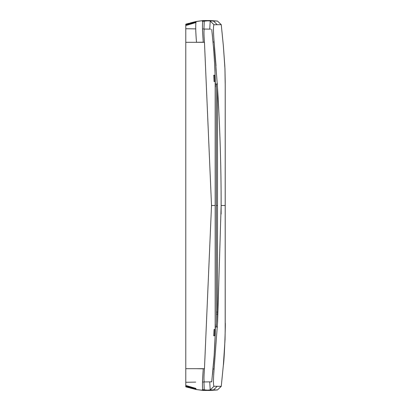 <?xml version="1.0" encoding="UTF-8"?>
<svg xmlns="http://www.w3.org/2000/svg" width="411" height="411" viewBox="0 0 411 411"><rect width="100%" height="100%" fill="white"/><g stroke="black" fill="none" stroke-linecap="round" stroke-linejoin="round"><path stroke-width="0.62" d="M215.179 335.124L215.225 330.177M215.236 328.595L215.225 330.131M215.23 329.463L215.225 330.172L215.23 329.463M215.169 77.124L215.164 333.876M217.511 326.981L216.376 326.981L216.376 84.019L215.225 83.957L215.225 80.875M213.453 46.982L211.747 29.376M212.472 36.317L212.102 32.726M215.23 81.537L215.225 80.823L215.23 81.537M202.474 382.908L202.495 381.989L204.37 381.958C203.789 381.172 203.825 376.748 204.467 368.682L211.516 205.5L204.467 42.318C203.825 34.252 203.789 29.823 204.37 29.042L210.689 29.15M213.735 75.239L214.064 81.517L214.881 81.532L214.064 81.517M213.679 75.239L214.604 75.223L214.881 81.532M195.718 382.107L185.782 382.281L185.782 25.544L196.093 21.742M196.17 389.407L185.782 386.674L185.782 382.281M196.499 368.688L203.265 368.821C202.253 381.906 202.197 389.119 203.101 390.445L196.335 389.541L185.782 386.294L185.782 386.813L189.05 387.712M196.17 21.588L203.101 20.555C202.202 21.896 202.258 29.109 203.265 42.179L196.499 42.307C195.564 30.733 195.451 23.828 196.17 21.588L185.782 24.326L185.787 25.544L193.489 23.16M196.319 21.459L190.046 23.001L196.319 21.459L203.101 20.555L196.335 21.459L185.782 24.706L185.782 24.182L189.045 23.283M206.101 390.445L210.309 390.45L203.286 389.72M202.304 21.28L203.44 21.259M203.034 21.264L202.736 21.3M202.304 389.72L203.486 389.741M196.319 389.536L190.046 387.999L196.319 389.536L204.01 390.445M203.132 390.445L209.625 390.45M203.111 20.555L210.309 20.55L203.537 21.254M208.536 390.286L213.499 389.941L217.265 386.289L213.982 386.258L210.221 389.941L217.491 389.936L209.055 390.337M204.257 389.834L203.954 381.963M208.68 20.55L209.954 20.55M210.309 20.55L217.491 21.064L209.06 20.663M203.481 20.555L204.493 20.555M223.414 364.598L221.262 386.325L217.491 389.936L210.309 390.45M209.718 29.135L210.221 21.059L213.982 24.742C213.242 25.77 213.283 31.508 214.116 41.963L217.604 89.084C219.983 128.33 221.164 167.133 221.144 205.495L217.604 321.916L214.116 369.037C213.283 379.492 213.242 385.23 213.982 386.258C213.242 385.23 213.283 379.492 214.116 369.037L213.021 368.944M203.954 29.032L204.257 21.167M223.414 46.402L221.262 24.675L217.491 21.064L207.195 20.848M204.37 29.042L202.495 29.006L202.459 25.836M202.705 21.449L203.358 21.274M214.604 335.777L213.679 335.761L214.604 335.777L214.881 329.468L214.064 329.483L214.881 329.468M225.213 82.59L225.207 326.755M225.213 82.899L225.213 83.346M225.207 81.81L225.207 82.246M225.218 205.5L225.207 84.245M221.128 214.09L221.128 196.915M225.207 328.63L225.218 84.121M225.207 216.623L225.207 81.63L225.187 331.112L225.197 205.5L221.144 205.5M217.265 386.289L221.262 386.325M221.262 24.675L217.152 24.717M217.393 386.289L219.387 386.314M207.19 390.152L210.221 389.941L209.718 381.865M213.679 335.761L214.064 329.483M213.021 42.056L214.116 41.963M203.034 389.736L202.736 389.7M196.093 389.258L185.782 385.456L193.489 387.84M195.718 28.888L185.782 28.719M215.174 335.289L214.167 355.351L211.727 381.829L204.37 381.958M210.689 381.85L211.742 381.644M213.458 363.966L212.466 374.704M211.516 205.5L215.194 205.5M204.467 368.682L185.782 368.682M203.46 21.264L203.065 21.31M213.982 24.742L217.265 24.711L213.499 21.059L208.536 20.714M217.511 87.569L217.511 323.431M214.157 42.451L216.022 65.719M216.376 312.108L217.511 312.108M216.376 314.158L217.511 314.158M216.376 205.5L217.511 205.5M203.358 389.726L203.065 389.69M204.467 42.318L185.782 42.318M215.246 86.839C215.796 89.829 214.306 50.034 213.412 46.5L213.643 49.243M195.908 22.548L185.787 25.544L193.047 23.273M195.42 22.687L195.903 22.574M195.939 22.358L185.787 25.544L195.919 22.477M196.021 21.978L190.129 23.715L185.793 25.539L195.97 22.189M210.211 390.44L203.512 389.741M203.527 21.254L210.083 20.571M203.491 21.259L209.327 20.637M216.376 326.981L215.225 327.043M225.218 326.879L225.218 288.43L225.218 326.879M223.589 362.497L223.348 365.364C224.504 359.142 225.726 318.869 225.218 323.426L225.218 325.805M224.853 66.592L223.348 45.636L224.951 68.812L225.218 85.195M225.207 81.63L224.951 68.812M223.353 365.338L225.048 339.409L225.207 328.641M217.511 84.019L216.376 84.019M193.047 387.722L195.42 388.313M195.908 388.452L185.787 385.456L195.903 388.426M195.939 388.642L185.787 385.456L195.919 388.523M196.021 389.022L190.129 387.285L185.793 385.461L195.97 388.811M213.643 361.757L213.412 364.5C213.802 362.728 215.734 333.871 215.246 324.161M215.236 82.508L215.004 69.639L213.864 51.812M213.859 51.755L213.417 46.53"/></g></svg>
